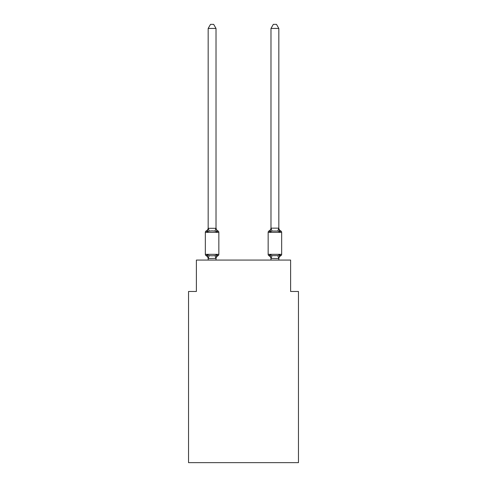<?xml version="1.0" encoding="UTF-8"?>
<svg xmlns="http://www.w3.org/2000/svg" width="487" height="487" viewBox="0 0 487 487"><rect width="100%" height="100%" fill="white"/><g stroke="black" fill="none" stroke-linecap="round" stroke-linejoin="round"><path stroke-width="0.73" d="M298.464 462.65L298.464 291.476L290.611 291.476L290.611 260.07L196.389 260.07L196.389 291.476L188.536 291.476L188.536 462.65L298.464 462.65M280.78 255.748A1.571 1.571 0 0 0 281.663 254.336A1.571 1.571 0 0 1 280.78 255.748L280.329 255.535L280.78 255.748A1.571 1.571 0 0 0 281.663 254.336A1.571 1.571 0 0 1 280.78 255.748A1.571 1.571 0 0 0 281.663 254.336A1.571 1.571 0 0 1 280.78 255.748L280.329 255.535L280.78 255.748A1.571 1.571 0 0 0 281.663 254.336A1.571 1.571 0 0 1 280.78 255.748A1.571 1.571 0 0 0 281.663 254.336A1.571 1.571 0 0 1 280.78 255.748L280.329 255.535L280.78 255.748A1.571 1.571 0 0 0 281.663 254.336A1.571 1.571 0 0 1 280.78 255.748A1.571 1.571 0 0 0 281.663 254.336A1.571 1.571 0 0 1 280.78 255.748L280.329 255.535L280.78 255.748A1.571 1.571 0 0 0 281.663 254.336A1.571 1.571 0 0 1 280.78 255.748A1.571 1.571 0 0 0 281.663 254.336A1.571 1.571 0 0 1 280.78 255.748L280.329 255.535L280.78 255.748A1.571 1.571 0 0 0 281.663 254.336A1.571 1.571 0 0 1 280.78 255.748A1.571 1.571 0 0 0 281.663 254.336A1.571 1.571 0 0 1 280.78 255.748L280.329 255.535L280.78 255.748A1.571 1.571 0 0 0 281.663 254.336A1.571 1.571 0 0 1 280.78 255.748A1.571 1.571 0 0 0 281.663 254.336A1.571 1.571 0 0 1 280.78 255.748L280.329 255.535L280.78 255.748A1.571 1.571 0 0 0 281.663 254.336A1.571 1.571 0 0 1 280.78 255.748A1.571 1.571 0 0 0 281.663 254.336A1.571 1.571 0 0 1 280.78 255.748L280.329 255.535L280.78 255.748A1.571 1.571 0 0 0 281.663 254.336A1.571 1.571 0 0 1 280.78 255.748A1.571 1.571 0 0 0 281.663 254.336A1.571 1.571 0 0 1 280.78 255.748L280.329 255.535L280.78 255.748A1.571 1.571 0 0 0 281.663 254.336A1.571 1.571 0 0 1 280.78 255.748A1.571 1.571 0 0 0 281.663 254.336A1.571 1.571 0 0 1 280.78 255.748L280.329 255.535L280.78 255.748A1.571 1.571 0 0 0 281.663 254.336A1.571 1.571 0 0 1 280.78 255.748A1.571 1.571 0 0 0 281.663 254.336A1.571 1.571 0 0 1 280.78 255.748L280.329 255.535L280.78 255.748A1.571 1.571 0 0 0 281.663 254.336A1.571 1.571 0 0 1 280.78 255.748A1.571 1.571 0 0 0 281.663 254.336A1.571 1.571 0 0 1 280.78 255.748L280.329 255.535L280.78 255.748A1.571 1.571 0 0 0 281.663 254.336A1.571 1.571 0 0 1 280.78 255.748A1.571 1.571 0 0 0 281.663 254.336A1.571 1.571 0 0 1 280.78 255.748L280.329 255.535L280.78 255.748A1.571 1.571 0 0 0 281.663 254.336A1.571 1.571 0 0 1 280.78 255.748A1.571 1.571 0 0 0 281.663 254.336A1.571 1.571 0 0 1 280.78 255.748L280.329 255.535L280.78 255.748A1.571 1.571 0 0 0 281.663 254.336A1.571 1.571 0 0 1 280.78 255.748A1.571 1.571 0 0 0 281.663 254.336A1.571 1.571 0 0 1 280.78 255.748L280.329 255.535L280.78 255.748A1.571 1.571 0 0 0 281.663 254.336A1.571 1.571 0 0 1 280.78 255.748A1.571 1.571 0 0 0 281.663 254.336A1.571 1.571 0 0 1 280.78 255.748L279.818 254.64L280.78 255.748A3.458 3.458 0 0 0 278.832 258.853L278.832 258.853M278.832 28.435L276.476 24.35L273.341 24.35L270.985 28.435L278.832 28.435L278.832 227.831A3.458 3.458 0 0 0 280.78 230.935L279.818 232.043L280.78 230.935L279.818 232.043L278.996 229.474L279.818 232.043L280.78 230.935L279.818 232.043L280.78 230.935L279.818 232.043L278.996 229.474L279.818 232.043L280.78 230.935L279.818 232.043L280.78 230.935L279.818 232.043L278.996 229.474L279.818 232.043L280.78 230.935L279.818 232.043L280.78 230.935L279.818 232.043L278.996 229.474L279.818 232.043L280.78 230.935L279.818 232.043L280.78 230.935L279.818 232.043L278.996 229.474L279.818 232.043L280.78 230.935L279.818 232.043L280.78 230.935L279.818 232.043L278.996 229.474L279.818 232.043L280.78 230.935L279.818 232.043L280.78 230.935L279.818 232.043L278.996 229.474L279.818 232.043L280.78 230.935L279.818 232.043L280.78 230.935L279.818 232.043L278.996 229.474L279.818 232.043L280.78 230.935L279.818 232.043L280.78 230.935L279.818 232.043L278.996 229.474L279.818 232.043L280.78 230.935L279.818 232.043L280.78 230.935L279.818 232.043L278.996 229.474L279.818 232.043L280.78 230.935L279.818 232.043L280.78 230.935L279.818 232.043L278.996 229.474L279.818 232.043L280.78 230.935L279.818 232.043L280.78 230.935L279.818 232.043L278.996 229.474L279.818 232.043L280.78 230.935L279.818 232.043L280.78 230.935L279.818 232.043L278.996 229.474L279.818 232.043L280.78 230.935L279.818 232.043L280.78 230.935L279.818 232.043L278.996 229.474L279.818 232.043L280.78 230.935L279.818 232.043L280.78 230.935L279.818 232.043L278.996 229.474L279.818 232.043L280.78 230.935A1.571 1.571 0 0 1 281.663 232.348L281.663 254.336L268.154 254.336A1.571 1.571 0 0 0 269.037 255.748L269.999 254.64L269.037 255.748A3.458 3.458 0 0 1 270.985 258.853L270.985 258.39L270.985 258.853A3.458 3.458 0 0 0 269.037 255.748L269.999 254.64L269.037 255.748A3.458 3.458 0 0 1 270.985 258.853A3.458 3.458 0 0 0 269.037 255.748A3.458 3.458 0 0 1 270.985 258.853A3.458 3.458 0 0 0 269.037 255.748L269.999 254.64L269.037 255.748A3.458 3.458 0 0 1 270.985 258.853A3.458 3.458 0 0 0 269.037 255.748A3.458 3.458 0 0 1 270.985 258.853A3.458 3.458 0 0 0 269.037 255.748A3.458 3.458 0 0 1 270.985 258.853A3.458 3.458 0 0 0 269.037 255.748L269.999 254.64L269.037 255.748A3.458 3.458 0 0 1 270.985 258.853A3.458 3.458 0 0 0 269.037 255.748A3.458 3.458 0 0 1 270.985 258.853A3.458 3.458 0 0 0 269.037 255.748A3.458 3.458 0 0 1 270.985 258.853A3.458 3.458 0 0 0 269.037 255.748L269.999 254.64L269.037 255.748A3.458 3.458 0 0 1 270.985 258.853A3.458 3.458 0 0 0 269.037 255.748A3.458 3.458 0 0 1 270.985 258.853A3.458 3.458 0 0 0 269.037 255.748L269.999 254.64L269.037 255.748A3.458 3.458 0 0 1 270.985 258.853A3.458 3.458 0 0 0 269.037 255.748L269.999 254.64L269.037 255.748A3.458 3.458 0 0 1 270.985 258.853A3.458 3.458 0 0 0 269.037 255.748L269.999 254.64L269.037 255.748A3.458 3.458 0 0 1 270.985 258.853A3.458 3.458 0 0 0 269.037 255.748L269.999 254.64L269.037 255.748A3.458 3.458 0 0 1 270.985 258.853A3.458 3.458 0 0 0 269.037 255.748L269.999 254.64L269.037 255.748A3.458 3.458 0 0 1 270.985 258.853M270.985 28.435L270.985 228.153L278.832 228.153M270.985 258.53L269.999 254.64L269.037 255.748A1.571 1.571 0 0 1 268.154 254.336A1.571 1.571 0 0 0 269.037 255.748A1.571 1.571 0 0 1 268.154 254.336A1.571 1.571 0 0 0 269.037 255.748A1.571 1.571 0 0 1 268.154 254.336A1.571 1.571 0 0 0 269.037 255.748A1.571 1.571 0 0 1 268.154 254.336A1.571 1.571 0 0 0 269.037 255.748A1.571 1.571 0 0 1 268.154 254.336A1.571 1.571 0 0 0 269.037 255.748A1.571 1.571 0 0 1 268.154 254.336A1.571 1.571 0 0 0 269.037 255.748A1.571 1.571 0 0 1 268.154 254.336A1.571 1.571 0 0 0 269.037 255.748A1.571 1.571 0 0 1 268.154 254.336A1.571 1.571 0 0 0 269.037 255.748A1.571 1.571 0 0 1 268.154 254.336A1.571 1.571 0 0 0 269.037 255.748L269.999 254.64L269.037 255.748A1.571 1.571 0 0 1 268.154 254.336A1.571 1.571 0 0 0 269.037 255.748L269.999 254.64L269.037 255.748A1.571 1.571 0 0 1 268.154 254.336A1.571 1.571 0 0 0 269.037 255.748L269.999 254.64L269.037 255.748A1.571 1.571 0 0 1 268.154 254.336A1.571 1.571 0 0 0 269.037 255.748L269.999 254.64L269.037 255.748A1.571 1.571 0 0 1 268.154 254.336A1.571 1.571 0 0 0 269.037 255.748L269.999 254.64L269.037 255.748A1.571 1.571 0 0 1 268.154 254.336A1.571 1.571 0 0 0 269.037 255.748L269.999 254.64L269.037 255.748A1.571 1.571 0 0 1 268.154 254.336A1.571 1.571 0 0 0 269.037 255.748L269.999 254.64L271.965 255.651L277.852 255.651L279.818 254.64L278.832 258.53L270.985 258.39L270.985 260.07M278.996 229.474L279.818 232.043L277.852 231.033L271.965 231.033L269.999 232.043L270.364 230.801L269.999 232.043L270.364 230.801L269.999 232.043L270.364 230.801L269.999 232.043L270.364 230.801L269.999 232.043L270.364 230.801L269.999 232.043L270.364 230.801L269.999 232.043L270.364 230.801L269.999 232.043L270.364 230.801L269.999 232.043L270.364 230.801L269.999 232.043L270.364 230.801L269.999 232.043L270.364 230.801L269.999 232.043L270.364 230.801L269.999 232.043L270.364 230.801L269.999 232.043L270.364 230.801L269.999 232.043L270.364 230.801L269.999 232.043L269.037 230.935A1.571 1.571 0 0 0 268.154 232.348L268.154 254.336M270.985 227.831L270.985 227.831A3.458 3.458 0 0 1 269.037 230.935L269.999 232.043L269.037 230.935L269.999 232.043L269.037 230.935L269.999 232.043L269.037 230.935L269.999 232.043L269.037 230.935L269.999 232.043L269.037 230.935L269.999 232.043L269.037 230.935L269.999 232.043L269.037 230.935L269.999 232.043L269.037 230.935L269.999 232.043L269.037 230.935L269.999 232.043L269.037 230.935L269.999 232.043L269.037 230.935L269.999 232.043L270.364 230.801M216.386 256.546L216.015 258.39L217.001 254.64L217.963 255.748A3.458 3.458 0 0 0 216.015 258.853L216.015 258.39L208.229 258.554L207.182 254.64L206.22 255.748A1.571 1.571 0 0 1 205.337 254.336A1.571 1.571 0 0 0 206.22 255.748A1.571 1.571 0 0 1 205.337 254.336A1.571 1.571 0 0 0 206.22 255.748A1.571 1.571 0 0 1 205.337 254.336A1.571 1.571 0 0 0 206.22 255.748L207.182 254.64L206.22 255.748A1.571 1.571 0 0 1 205.337 254.336A1.571 1.571 0 0 0 206.22 255.748L207.182 254.64L206.22 255.748A1.571 1.571 0 0 1 205.337 254.336A1.571 1.571 0 0 0 206.22 255.748A1.571 1.571 0 0 1 205.337 254.336A1.571 1.571 0 0 0 206.22 255.748L207.182 254.64L206.22 255.748A1.571 1.571 0 0 1 205.337 254.336A1.571 1.571 0 0 0 206.22 255.748L207.182 254.64L206.22 255.748A1.571 1.571 0 0 1 205.337 254.336A1.571 1.571 0 0 0 206.22 255.748L207.182 254.64L206.22 255.748A1.571 1.571 0 0 1 205.337 254.336A1.571 1.571 0 0 0 206.22 255.748A1.571 1.571 0 0 1 205.337 254.336A1.571 1.571 0 0 0 206.22 255.748L207.182 254.64L206.22 255.748A1.571 1.571 0 0 1 205.337 254.336A1.571 1.571 0 0 0 206.22 255.748L207.182 254.64L206.22 255.748A1.571 1.571 0 0 1 205.337 254.336A1.571 1.571 0 0 0 206.22 255.748L207.182 254.64L206.22 255.748A1.571 1.571 0 0 1 205.337 254.336A1.571 1.571 0 0 0 206.22 255.748A1.571 1.571 0 0 1 205.337 254.336A1.571 1.571 0 0 0 206.22 255.748L207.182 254.64L206.22 255.748A1.571 1.571 0 0 1 205.337 254.336A1.571 1.571 0 0 0 206.22 255.748L207.182 254.64L206.22 255.748A1.571 1.571 0 0 1 205.337 254.336A1.571 1.571 0 0 0 206.22 255.748A1.571 1.571 0 0 1 205.337 254.336A1.571 1.571 0 0 0 206.22 255.748A1.571 1.571 0 0 1 205.337 254.336A1.571 1.571 0 0 0 206.22 255.748L207.182 254.64L206.22 255.748A1.571 1.571 0 0 1 205.337 254.336A1.571 1.571 0 0 0 206.22 255.748L207.182 254.64L206.22 255.748A1.571 1.571 0 0 1 205.337 254.336A1.571 1.571 0 0 0 206.22 255.748A1.571 1.571 0 0 1 205.337 254.336A1.571 1.571 0 0 0 206.22 255.748L207.182 254.64L206.22 255.748A1.571 1.571 0 0 1 205.337 254.336A1.571 1.571 0 0 0 206.22 255.748L207.182 254.64L206.22 255.748A1.571 1.571 0 0 1 205.337 254.336A1.571 1.571 0 0 0 206.22 255.748L207.182 254.64L206.22 255.748A1.571 1.571 0 0 1 205.337 254.336A1.571 1.571 0 0 0 206.22 255.748A1.571 1.571 0 0 1 205.337 254.336A1.571 1.571 0 0 0 206.22 255.748L207.182 254.64L206.22 255.748A1.571 1.571 0 0 1 205.337 254.336A1.571 1.571 0 0 0 206.22 255.748L207.182 254.64L206.22 255.748A1.571 1.571 0 0 1 205.337 254.336A1.571 1.571 0 0 0 206.22 255.748L207.182 254.64L206.22 255.748A1.571 1.571 0 0 1 205.337 254.336A1.571 1.571 0 0 0 206.22 255.748A1.571 1.571 0 0 1 205.337 254.336A1.571 1.571 0 0 0 206.22 255.748L207.182 254.64L206.22 255.748A1.571 1.571 0 0 1 205.337 254.336A1.571 1.571 0 0 0 206.22 255.748L207.182 254.64L206.22 255.748A1.571 1.571 0 0 1 205.337 254.336A1.571 1.571 0 0 0 206.22 255.748L207.182 254.64L206.22 255.748L207.182 254.64L206.22 255.748L207.182 254.64L206.22 255.748L207.182 254.64L206.22 255.748L207.182 254.64L206.22 255.748L207.182 254.64L209.148 255.651L212.095 255.809L215.035 255.651L217.001 254.64L217.963 255.748A1.571 1.571 0 0 0 218.846 254.336L218.846 232.348A1.571 1.571 0 0 0 217.963 230.935A1.571 1.571 0 0 1 218.846 232.348A1.571 1.571 0 0 0 217.963 230.935L217.001 232.043L217.963 230.935A1.571 1.571 0 0 1 218.846 232.348A1.571 1.571 0 0 0 217.963 230.935L217.001 232.043L217.963 230.935A1.571 1.571 0 0 1 218.846 232.348A1.571 1.571 0 0 0 217.963 230.935L217.001 232.043L217.963 230.935A1.571 1.571 0 0 1 218.846 232.348A1.571 1.571 0 0 0 217.963 230.935L217.001 232.043L217.963 230.935A1.571 1.571 0 0 1 218.846 232.348A1.571 1.571 0 0 0 217.963 230.935L217.001 232.043L217.963 230.935A1.571 1.571 0 0 1 218.846 232.348A1.571 1.571 0 0 0 217.963 230.935L217.001 232.043L217.963 230.935A1.571 1.571 0 0 1 218.846 232.348A1.571 1.571 0 0 0 217.963 230.935L217.001 232.043L217.963 230.935A1.571 1.571 0 0 1 218.846 232.348A1.571 1.571 0 0 0 217.963 230.935L217.001 232.043L217.963 230.935A1.571 1.571 0 0 1 218.846 232.348A1.571 1.571 0 0 0 217.963 230.935L217.001 232.043L217.963 230.935A1.571 1.571 0 0 1 218.846 232.348A1.571 1.571 0 0 0 217.963 230.935L217.001 232.043L217.963 230.935A1.571 1.571 0 0 1 218.846 232.348A1.571 1.571 0 0 0 217.963 230.935L217.001 232.043L217.963 230.935A1.571 1.571 0 0 1 218.846 232.348A1.571 1.571 0 0 0 217.963 230.935L217.001 232.043L217.963 230.935A1.571 1.571 0 0 1 218.846 232.348A1.571 1.571 0 0 0 217.963 230.935L217.001 232.043L217.963 230.935A1.571 1.571 0 0 1 218.846 232.348A1.571 1.571 0 0 0 217.963 230.935L217.001 232.043L217.963 230.935A1.571 1.571 0 0 1 218.846 232.348A1.571 1.571 0 0 0 217.963 230.935L217.001 232.043L217.963 230.935A1.571 1.571 0 0 1 218.846 232.348A1.571 1.571 0 0 0 217.963 230.935L217.001 232.043L217.963 230.935A1.571 1.571 0 0 1 218.846 232.348A1.571 1.571 0 0 0 217.963 230.935L217.001 232.043L217.963 230.935A1.571 1.571 0 0 1 218.846 232.348A1.571 1.571 0 0 0 217.963 230.935L217.001 232.043L217.963 230.935A1.571 1.571 0 0 1 218.846 232.348A1.571 1.571 0 0 0 217.963 230.935L217.001 232.043L217.963 230.935A1.571 1.571 0 0 1 218.846 232.348A1.571 1.571 0 0 0 217.963 230.935L217.001 232.043L217.963 230.935A1.571 1.571 0 0 1 218.846 232.348A1.571 1.571 0 0 0 217.963 230.935L217.001 232.043L217.963 230.935A1.571 1.571 0 0 1 218.846 232.348A1.571 1.571 0 0 0 217.963 230.935L217.001 232.043L217.963 230.935A1.571 1.571 0 0 1 218.846 232.348A1.571 1.571 0 0 0 217.963 230.935L217.001 232.043L217.963 230.935A1.571 1.571 0 0 1 218.846 232.348A1.571 1.571 0 0 0 217.963 230.935L217.001 232.043L217.963 230.935A1.571 1.571 0 0 1 218.846 232.348A1.571 1.571 0 0 0 217.963 230.935L217.001 232.043L217.963 230.935A1.571 1.571 0 0 1 218.846 232.348A1.571 1.571 0 0 0 217.963 230.935L217.001 232.043L217.963 230.935A1.571 1.571 0 0 1 218.846 232.348A1.571 1.571 0 0 0 217.963 230.935L217.001 232.043L217.963 230.935A1.571 1.571 0 0 1 218.846 232.348A1.571 1.571 0 0 0 217.963 230.935L217.001 232.043L217.963 230.935A1.571 1.571 0 0 1 218.846 232.348A1.571 1.571 0 0 0 217.963 230.935L217.001 232.043L217.963 230.935A1.571 1.571 0 0 1 218.846 232.348A1.571 1.571 0 0 0 217.963 230.935L217.001 232.043L217.963 230.935A1.571 1.571 0 0 1 218.846 232.348L205.337 232.348A1.571 1.571 0 0 1 206.22 230.935L207.182 232.043L206.22 230.935A3.458 3.458 0 0 0 208.168 227.831L208.168 228.293L208.168 227.831L208.168 228.293L208.168 227.831L208.168 228.293L208.168 227.831L208.168 228.293L208.168 227.831L208.168 228.293L208.168 227.831L208.168 228.293L208.168 227.831L208.168 228.293L208.168 227.831L208.168 228.293L208.168 227.831L208.168 228.293L208.168 227.831L208.168 228.293L208.168 227.831L208.168 228.293L208.168 227.831L208.168 228.293L208.168 227.831L208.168 228.293L208.168 227.831L208.168 228.293L208.168 227.831L208.168 228.293L208.168 227.831L208.168 228.293L208.168 227.831L208.168 228.293L216.015 228.293L216.015 227.831L217.001 232.043L217.963 230.935L217.001 232.043L215.035 231.033L212.095 230.875L209.148 231.033L207.182 232.043L208.168 228.293M208.168 258.853L208.168 258.853A3.458 3.458 0 0 0 206.22 255.748M216.015 228.153L216.015 28.435L208.168 28.435L208.168 228.153M270.985 228.153L269.999 232.043M205.337 232.348L205.337 254.336L218.846 254.336M216.015 260.07L216.015 258.53M208.168 260.07L208.168 258.53M216.015 227.831A3.458 3.458 0 0 0 217.963 230.935M208.168 28.435L210.524 24.35L213.659 24.35L216.015 28.435M278.832 260.07L278.832 258.53M279.818 232.043L278.832 228.293M209.148 255.651L208.229 258.554M215.035 255.651L215.954 258.554M208.229 228.135L209.148 231.033M215.954 228.135L215.035 231.033M281.663 232.348L268.154 232.348M278.771 258.554L277.852 255.651M271.046 258.554L271.965 255.651M277.852 231.033L278.771 228.135M271.965 231.033L271.046 228.135"/></g></svg>
